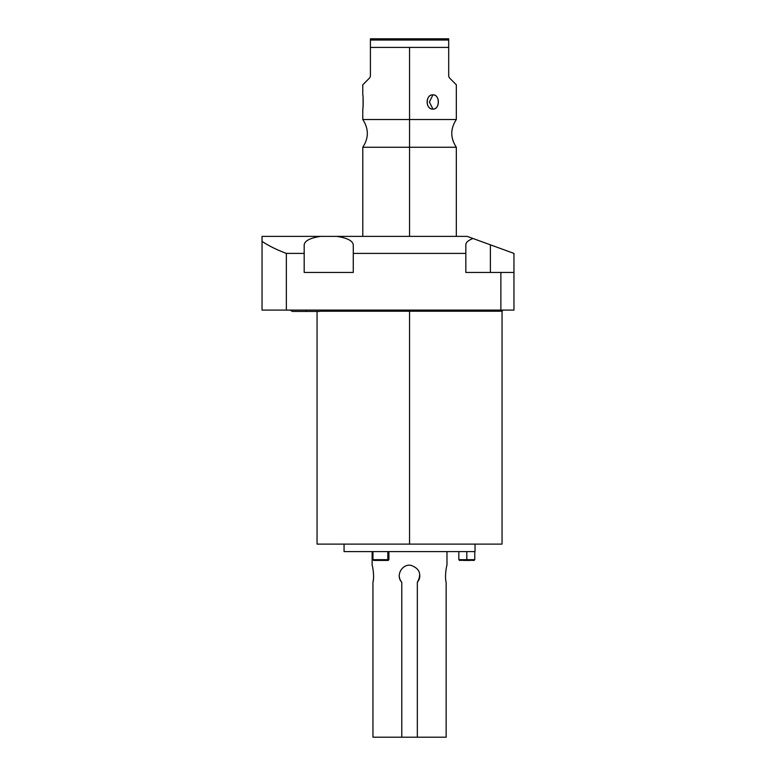 <?xml version="1.0" encoding="UTF-8"?>
<svg xmlns="http://www.w3.org/2000/svg" width="776" height="776" viewBox="0 0 776 776"><rect width="100%" height="100%" fill="white"/><g stroke="black" fill="none" stroke-linecap="round" stroke-linejoin="round"><path stroke-width="1.16" d="M320.711 236.379L262.045 236.379L262.045 241.375C268.642 245.788 276.741 249.794 286.354 253.403L304.182 253.403L304.182 272.444L353.274 272.444L353.274 244.818L353.274 253.403L465.833 253.403L465.833 272.444L513.955 272.444L513.955 310.09L500.869 310.09L500.869 272.444L513.955 272.444L513.955 253.403L490.383 244.818L490.383 272.444L490.383 244.818L513.955 253.403L513.955 310.09L262.045 310.09L262.045 241.375C268.642 245.788 276.741 249.794 286.354 253.403L286.354 310.09L262.045 310.09L262.045 236.379L467.181 236.379L473.02 238.504C468.335 240.259 465.94 242.374 465.833 244.818L465.833 253.403L353.274 253.403L353.274 272.444L304.182 272.444L304.182 253.403L286.354 253.403L286.354 310.09L500.869 310.09L500.869 272.444L465.833 272.444L465.833 244.818C465.94 242.374 468.335 240.259 473.02 238.504L467.181 236.379L320.711 236.379C310.293 237.922 304.784 240.735 304.182 244.818L304.182 253.403L304.182 244.818C304.784 240.735 310.293 237.922 320.711 236.379C310.293 237.922 304.784 240.735 304.182 244.818M503.178 310.09L502.053 311.215L409.553 311.215L409.553 310.09L409.553 311.215L502.053 311.215L502.053 544.112L409.553 544.112L409.553 311.215L321.031 311.215L409.553 311.215L409.553 544.112L317.054 544.112L317.054 311.215M490.383 244.818L473.02 238.504L490.383 244.818M353.274 244.818C352.663 240.735 347.153 237.922 336.745 236.379C347.153 237.922 352.663 240.735 353.274 244.818M409.553 236.379L409.553 147.265L456.327 147.265L409.553 147.265L409.553 236.379M456.327 236.379L456.327 147.265C450.274 138.021 450.274 128.777 456.327 119.523L409.553 119.523L409.553 147.265L409.553 47.404L448.693 47.404L448.693 76.223L449.352 77.804L456.327 84.788L456.327 119.523L362.78 119.523L362.78 109.076C363.265 109.833 363.304 94.352 362.78 94.856L362.78 84.788L369.754 77.804L370.414 76.223L370.414 47.404L409.553 47.404L409.553 119.523L362.78 119.523C368.833 128.777 368.833 138.021 362.78 147.265L409.553 147.265L362.78 147.265L362.78 236.379M449.352 77.804C458.577 87.038 458.577 87.038 449.352 77.804L448.693 76.223L449.352 77.804L448.693 76.223L448.693 38.8L370.414 38.8L370.414 76.223L369.754 77.804C360.53 87.038 360.53 87.038 369.754 77.804L370.414 76.223L369.754 77.804M432.94 94.856C425.316 94.226 425.326 109.707 432.94 109.076C440.05 109.707 440.05 94.226 432.94 94.856C425.2 94.691 425.2 109.232 432.94 109.076L429.39 101.966L432.94 94.856L429.39 101.966L432.94 109.076C440.157 109.232 440.157 94.691 432.94 94.856M363.071 106.399L362.974 107.379M363.081 106.283L363.09 97.834M448.693 40.032L370.414 40.032L370.414 38.8L448.693 38.8L448.693 47.404L370.414 47.404L370.414 40.032L448.693 40.032M419.845 575.549L419.845 575.549A10.292 10.292 0 0 1 417.333 582.281L417.333 737.2L446.151 737.2L446.151 582.281C444.444 576.199 446.763 564.792 446.976 565.258L446.976 551.6L446.976 565.258C446.763 564.792 444.444 576.199 446.151 582.281L446.151 737.2L372.955 737.2L372.955 582.281C374.662 576.228 372.344 564.783 372.131 565.258L372.131 551.6L372.131 565.258C372.344 564.783 374.662 576.228 372.955 582.281L372.955 737.2L417.333 737.2L417.333 582.281C421.834 574.25 419.748 568.614 411.096 565.374C402.162 563.483 395.304 575.676 401.774 582.281L401.774 737.2L401.774 582.281A10.292 10.292 0 0 1 399.262 575.549L399.262 575.549M475.038 551.6L344.069 551.6L344.069 544.112L344.069 551.6L475.038 551.6L475.038 544.112L475.038 551.6M373.314 579.934L373.198 580.768M344.069 544.112L409.553 544.112M419.787 576.607A10.292 10.292 0 0 1 419.011 579.614M417.333 582.281C421.834 574.25 419.748 568.614 411.096 565.374C402.162 563.483 395.304 575.676 401.774 582.281M319.974 311.438L306.2 311.438L306.2 310.09L306.2 311.438L319.974 311.438L322.263 310.09L321.031 311.215M306.2 311.438L292.426 311.438L306.2 311.438M470.469 560.427L463.136 560.427M474.776 551.6L474.776 559.68L474.029 560.427L458.839 559.68L466.803 559.68L466.803 551.6L466.803 559.68L474.776 559.68L459.586 560.427L458.839 559.68L458.839 551.6M388.902 551.6L388.902 559.68L388.145 560.427L387.185 560.427L387.825 559.68L372.955 559.68L387.825 559.68L387.825 551.6L387.825 559.68L388.902 559.68L387.185 560.427L374.672 560.427M387.185 560.427L373.702 560.427L372.955 559.68L372.955 551.6M290.137 310.09L292.426 311.438L290.137 310.09"/></g></svg>
